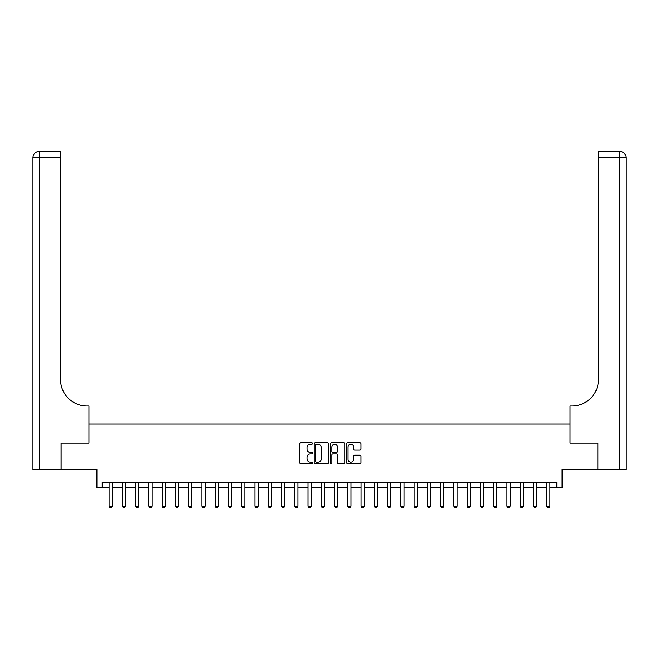 <?xml version="1.0" encoding="UTF-8"?>
<svg xmlns="http://www.w3.org/2000/svg" width="659" height="659" viewBox="0 0 659 659"><rect width="100%" height="100%" fill="white"/><g stroke="black" fill="none" stroke-linecap="round" stroke-linejoin="round"><path stroke-width="0.99" d="M312.531 443.507A0.725 0.725 0 0 0 311.798 442.782L300.735 442.782A1.038 1.038 0 0 0 299.697 443.82L299.697 462.56A1.038 1.038 0 0 0 300.735 463.606L311.798 463.606A0.725 0.725 0 0 0 312.531 462.873A0.725 0.725 0 0 0 311.798 462.148L310.364 462.148A3.328 3.328 0 0 1 307.036 458.812L307.036 457.255A3.328 3.328 0 0 1 310.364 453.919L311.798 453.919A0.725 0.725 0 0 0 312.531 453.194A0.725 0.725 0 0 0 311.798 452.461L310.364 452.461A3.328 3.328 0 0 1 307.036 449.133L307.036 447.568A3.328 3.328 0 0 1 310.364 444.232L311.798 444.232A0.725 0.725 0 0 0 312.531 443.507M359.929 450.122A1.038 1.038 0 0 0 360.975 449.076L360.975 443.82A1.038 1.038 0 0 0 359.929 442.782L347.647 442.782A1.038 1.038 0 0 0 346.601 443.82L346.601 462.56A1.038 1.038 0 0 0 347.647 463.606L359.929 463.606A1.038 1.038 0 0 0 360.975 462.56L360.975 456.209A1.038 1.038 0 0 0 359.929 455.171L354.674 455.171A1.038 1.038 0 0 0 353.628 456.209L353.628 459.364A2.784 2.784 0 0 1 350.843 462.148A2.784 2.784 0 0 1 348.059 459.364L348.059 447.024A2.784 2.784 0 0 1 350.843 444.232A2.784 2.784 0 0 1 353.628 447.024L353.628 449.076A1.038 1.038 0 0 0 354.674 450.122L359.929 450.122M102.219 487.668L102.219 482.363L556.781 482.363L556.781 487.668L562.086 487.668L562.086 469.636L597.886 469.636L597.886 443.112L570.043 443.112L570.043 424.017L88.957 424.017L88.957 443.112L88.957 405.985L87.054 405.985A26.517 26.517 0 0 1 60.529 379.46L60.529 157.756L39.318 157.756L39.318 469.636L61.065 469.636L61.065 443.112L88.957 443.112L61.114 443.112L61.114 469.636L96.914 469.636L96.914 487.668L109.114 487.668M328.586 443.82A1.038 1.038 0 0 0 327.548 442.782L315.257 442.782A1.038 1.038 0 0 0 314.219 443.82L314.219 462.56A1.038 1.038 0 0 0 315.257 463.606L327.548 463.606A1.038 1.038 0 0 0 328.586 462.56L328.586 443.82M331.452 442.782L343.743 442.782A1.038 1.038 0 0 1 344.781 443.82L344.781 462.56A1.038 1.038 0 0 1 343.743 463.606L338.479 463.606A1.038 1.038 0 0 1 337.441 462.56L337.441 454.957A1.038 1.038 0 0 0 336.395 453.919L332.91 453.919A1.038 1.038 0 0 0 331.872 454.957L331.872 462.873A0.725 0.725 0 0 1 331.139 463.606A0.725 0.725 0 0 1 330.414 462.873L330.414 443.82A1.038 1.038 0 0 1 331.452 442.782M112.302 487.668L122.376 487.668M125.556 487.668L135.639 487.668M138.818 487.668L148.893 487.668M152.081 487.668L162.155 487.668M165.343 487.668L175.418 487.668M178.597 487.668L188.68 487.668M191.86 487.668L201.934 487.668M205.122 487.668L215.196 487.668M218.376 487.668L228.459 487.668M231.638 487.668L241.721 487.668M244.901 487.668L254.975 487.668M258.163 487.668L268.238 487.668M271.417 487.668L281.5 487.668M284.68 487.668L294.762 487.668M297.942 487.668L308.017 487.668M311.205 487.668L321.279 487.668M324.459 487.668L334.541 487.668M337.721 487.668L347.795 487.668M350.983 487.668L361.058 487.668M364.238 487.668L374.32 487.668M377.5 487.668L387.583 487.668M390.762 487.668L400.837 487.668M404.025 487.668L414.099 487.668M417.279 487.668L427.361 487.668M430.541 487.668L440.624 487.668M443.804 487.668L453.878 487.668M457.066 487.668L467.14 487.668M470.32 487.668L480.403 487.668M483.582 487.668L493.657 487.668M496.845 487.668L506.919 487.668M510.107 487.668L520.182 487.668M523.361 487.668L533.444 487.668M536.624 487.668L546.698 487.668M549.886 487.668L556.781 487.668M316.402 444.232A0.725 0.725 0 0 0 315.677 444.965L315.677 461.415A0.725 0.725 0 0 0 316.402 462.148L317.918 462.148A3.328 3.328 0 0 0 321.246 458.812L321.246 447.568A3.328 3.328 0 0 0 317.918 444.232L316.402 444.232M337.441 447.074A2.784 2.784 0 0 0 334.657 444.29A2.784 2.784 0 0 0 331.872 447.074L331.872 451.423A1.038 1.038 0 0 0 332.91 452.461L336.395 452.461A1.038 1.038 0 0 0 337.441 451.423L337.441 447.074M112.417 482.363L112.351 482.569A1.063 1.063 90.1 0 0 112.302 482.89L112.302 506.227L111.503 507.611L109.913 507.611L109.114 506.227L109.114 482.89A1.063 1.063 90.1 0 0 109.064 482.569L108.999 482.363M109.114 506.227L112.302 506.227M125.671 482.363L125.605 482.569A1.063 1.063 90.1 0 0 125.556 482.89L125.556 506.227L124.765 507.611L123.175 507.611L122.376 506.227L122.376 482.89A1.063 1.063 90.1 0 0 122.327 482.569L122.261 482.363M122.376 506.227L125.556 506.227M138.934 482.363L138.868 482.569A1.063 1.063 90.1 0 0 138.818 482.89L138.818 506.227L138.019 507.611L136.429 507.611L135.639 506.227L135.639 482.89A1.063 1.063 90.1 0 0 135.589 482.569L135.523 482.363M135.639 506.227L138.818 506.227M152.196 482.363L152.13 482.569A1.063 1.063 90.1 0 0 152.081 482.89L152.081 506.227L151.282 507.611L149.692 507.611L148.893 506.227L148.893 482.89A1.063 1.063 90.1 0 0 148.843 482.569L148.777 482.363M148.893 506.227L152.081 506.227M165.458 482.363L165.393 482.569A1.063 1.063 90.1 0 0 165.343 482.89L165.343 506.227L164.544 507.611L162.954 507.611L162.155 506.227L162.155 482.89A1.063 1.063 90.1 0 0 162.106 482.569L162.04 482.363M162.155 506.227L165.343 506.227M39.318 469.636L32.95 469.636L32.95 157.756A6.368 6.368 0 0 1 39.318 151.389L60.529 151.389L60.529 157.756M87.054 405.985A26.517 26.517 0 0 1 60.529 379.46M32.95 157.756A6.368 6.368 0 0 1 39.318 151.389L39.318 157.756L32.95 157.756M626.05 469.636L597.935 469.636L597.935 443.112L570.043 443.112L570.043 405.985L571.946 405.985A26.517 26.517 0 0 0 598.471 379.46L598.471 151.389L619.682 151.389A6.368 6.368 0 0 1 626.05 157.756L626.05 469.636L626.05 157.756A6.368 6.368 0 0 0 619.682 151.389L619.682 157.756L598.471 157.756M571.946 405.985A26.517 26.517 0 0 0 598.471 379.46M178.713 482.363L178.647 482.569A1.063 1.063 90.1 0 0 178.597 482.89L178.597 506.227L177.806 507.611L176.217 507.611L175.418 506.227L175.418 482.89A1.063 1.063 90.1 0 0 175.368 482.569L175.302 482.363M175.418 506.227L178.597 506.227M191.975 482.363L191.909 482.569A1.063 1.063 90.1 0 0 191.86 482.89L191.86 506.227L191.061 507.611L189.471 507.611L188.68 506.227L188.68 482.89A1.063 1.063 90.1 0 0 188.631 482.569L188.565 482.363M188.68 506.227L191.86 506.227M205.237 482.363L205.171 482.569A1.063 1.063 90.1 0 0 205.122 482.89L205.122 506.227L204.323 507.611L202.733 507.611L201.934 506.227L201.934 482.89A1.063 1.063 90.1 0 0 201.885 482.569L201.819 482.363M201.934 506.227L205.122 506.227M218.5 482.363L218.434 482.569A1.063 1.063 90.1 0 0 218.376 482.89L218.376 506.227L217.585 507.611L215.995 507.611L215.196 506.227L215.196 482.89A1.063 1.063 90.1 0 0 215.147 482.569L215.081 482.363M215.196 506.227L218.376 506.227M231.754 482.363L231.688 482.569A1.063 1.063 90.1 0 0 231.638 482.89L231.638 506.227L230.848 507.611L229.25 507.611L228.459 506.227L228.459 482.89A1.063 1.063 90.1 0 0 228.409 482.569L228.343 482.363M228.459 506.227L231.638 506.227M245.016 482.363L244.95 482.569A1.063 1.063 90.1 0 0 244.901 482.89L244.901 506.227L244.102 507.611L242.512 507.611L241.721 506.227L241.721 482.89A1.063 1.063 90.1 0 0 241.672 482.569L241.598 482.363M241.721 506.227L244.901 506.227M258.279 482.363L258.213 482.569A1.063 1.063 90.1 0 0 258.163 482.89L258.163 506.227L257.364 507.611L255.774 507.611L254.975 506.227L254.975 482.89A1.063 1.063 90.1 0 0 254.926 482.569L254.86 482.363M254.975 506.227L258.163 506.227M271.541 482.363L271.467 482.569A1.063 1.063 90.1 0 0 271.417 482.89L271.417 506.227L270.627 507.611L269.037 507.611L268.238 506.227L268.238 482.89A1.063 1.063 90.1 0 0 268.188 482.569L268.122 482.363M268.238 506.227L271.417 506.227M284.795 482.363L284.729 482.569A1.063 1.063 90.1 0 0 284.68 482.89L284.68 506.227L283.889 507.611L282.291 507.611L281.5 506.227L281.5 482.89A1.063 1.063 90.1 0 0 281.451 482.569L281.385 482.363M281.5 506.227L284.68 506.227M298.057 482.363L297.992 482.569A1.063 1.063 90.1 0 0 297.942 482.89L297.942 506.227L297.143 507.611L295.553 507.611L294.762 506.227L294.762 482.89A1.063 1.063 90.1 0 0 294.705 482.569L294.639 482.363M294.762 506.227L297.942 506.227M311.32 482.363L311.254 482.569A1.063 1.063 90.1 0 0 311.205 482.89L311.205 506.227L310.405 507.611L308.816 507.611L308.017 506.227L308.017 482.89A1.063 1.063 90.1 0 0 307.967 482.569L307.901 482.363M308.017 506.227L311.205 506.227M324.574 482.363L324.508 482.569A1.063 1.063 90.1 0 0 324.459 482.89L324.459 506.227L323.668 507.611L322.078 507.611L321.279 506.227L321.279 482.89A1.063 1.063 90.1 0 0 321.23 482.569L321.164 482.363M321.279 506.227L324.459 506.227M337.836 482.363L337.77 482.569A1.063 1.063 90.1 0 0 337.721 482.89L337.721 506.227L336.922 507.611L335.332 507.611L334.541 506.227L334.541 482.89A1.063 1.063 90.1 0 0 334.492 482.569L334.426 482.363M334.541 506.227L337.721 506.227M351.099 482.363L351.033 482.569A1.063 1.063 90.1 0 0 350.983 482.89L350.983 506.227L350.184 507.611L348.595 507.611L347.795 506.227L347.795 482.89A1.063 1.063 90.1 0 0 347.746 482.569L347.68 482.363M347.795 506.227L350.983 506.227M364.361 482.363L364.295 482.569A1.063 1.063 90.1 0 0 364.238 482.89L364.238 506.227L363.447 507.611L361.857 507.611L361.058 506.227L361.058 482.89A1.063 1.063 90.1 0 0 361.008 482.569L360.943 482.363M361.058 506.227L364.238 506.227M377.615 482.363L377.549 482.569A1.063 1.063 90.1 0 0 377.5 482.89L377.5 506.227L376.709 507.611L375.111 507.611L374.32 506.227L374.32 482.89A1.063 1.063 90.1 0 0 374.271 482.569L374.205 482.363M374.32 506.227L377.5 506.227M390.878 482.363L390.812 482.569A1.063 1.063 90.1 0 0 390.762 482.89L390.762 506.227L389.963 507.611L388.373 507.611L387.583 506.227L387.583 482.89A1.063 1.063 90.1 0 0 387.533 482.569L387.459 482.363M387.583 506.227L390.762 506.227M404.14 482.363L404.074 482.569A1.063 1.063 90.1 0 0 404.025 482.89L404.025 506.227L403.226 507.611L401.636 507.611L400.837 506.227L400.837 482.89A1.063 1.063 90.1 0 0 400.787 482.569L400.721 482.363M400.837 506.227L404.025 506.227M417.402 482.363L417.328 482.569A1.063 1.063 90.1 0 0 417.279 482.89L417.279 506.227L416.488 507.611L414.898 507.611L414.099 506.227L414.099 482.89A1.063 1.063 90.1 0 0 414.05 482.569L413.984 482.363M414.099 506.227L417.279 506.227M430.656 482.363L430.591 482.569A1.063 1.063 90.1 0 0 430.541 482.89L430.541 506.227L429.75 507.611L428.152 507.611L427.361 506.227L427.361 482.89A1.063 1.063 90.1 0 0 427.312 482.569L427.246 482.363M427.361 506.227L430.541 506.227M443.919 482.363L443.853 482.569A1.063 1.063 90.1 0 0 443.804 482.89L443.804 506.227L443.005 507.611L441.415 507.611L440.624 506.227L440.624 482.89A1.063 1.063 90.1 0 0 440.566 482.569L440.5 482.363M440.624 506.227L443.804 506.227M457.181 482.363L457.115 482.569A1.063 1.063 90.1 0 0 457.066 482.89L457.066 506.227L456.267 507.611L454.677 507.611L453.878 506.227L453.878 482.89A1.063 1.063 90.1 0 0 453.829 482.569L453.763 482.363M453.878 506.227L457.066 506.227M470.435 482.363L470.369 482.569A1.063 1.063 90.1 0 0 470.32 482.89L470.32 506.227L469.529 507.611L467.939 507.611L467.14 506.227L467.14 482.89A1.063 1.063 90.1 0 0 467.091 482.569L467.025 482.363M467.14 506.227L470.32 506.227M483.698 482.363L483.632 482.569A1.063 1.063 90.1 0 0 483.582 482.89L483.582 506.227L482.783 507.611L481.194 507.611L480.403 506.227L480.403 482.89A1.063 1.063 90.1 0 0 480.353 482.569L480.287 482.363M480.403 506.227L483.582 506.227M496.96 482.363L496.894 482.569A1.063 1.063 90.1 0 0 496.845 482.89L496.845 506.227L496.046 507.611L494.456 507.611L493.657 506.227L493.657 482.89A1.063 1.063 90.1 0 0 493.607 482.569L493.542 482.363M493.657 506.227L496.845 506.227M510.223 482.363L510.157 482.569A1.063 1.063 90.1 0 0 510.107 482.89L510.107 506.227L509.308 507.611L507.718 507.611L506.919 506.227L506.919 482.89A1.063 1.063 90.1 0 0 506.87 482.569L506.804 482.363M506.919 506.227L510.107 506.227M523.477 482.363L523.411 482.569A1.063 1.063 90.1 0 0 523.361 482.89L523.361 506.227L522.571 507.611L520.981 507.611L520.182 506.227L520.182 482.89A1.063 1.063 90.1 0 0 520.132 482.569L520.066 482.363M520.182 506.227L523.361 506.227M536.739 482.363L536.673 482.569A1.063 1.063 90.1 0 0 536.624 482.89L536.624 506.227L535.825 507.611L534.235 507.611L533.444 506.227L533.444 482.89A1.063 1.063 90.1 0 0 533.395 482.569L533.329 482.363M533.444 506.227L536.624 506.227M550.001 482.363L549.936 482.569A1.063 1.063 90.1 0 0 549.886 482.89L549.886 506.227L549.087 507.611L547.497 507.611L546.698 506.227L546.698 482.89A1.063 1.063 90.1 0 0 546.649 482.569L546.583 482.363M546.698 506.227L549.886 506.227M619.682 469.636L619.682 157.756L626.05 157.756"/></g></svg>
